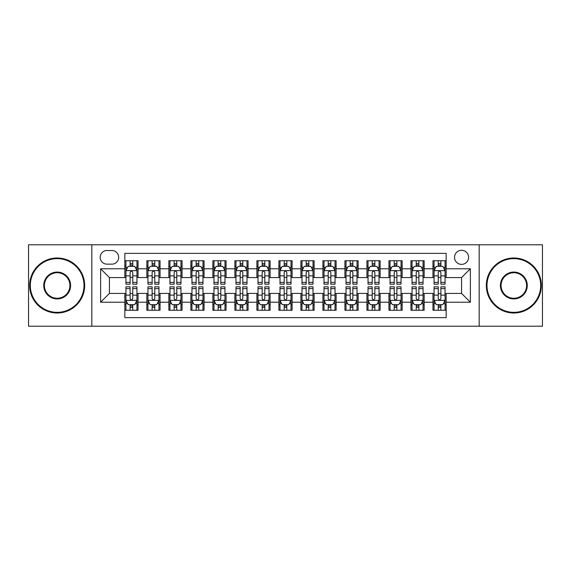 <?xml version="1.0" encoding="UTF-8"?>
<svg xmlns="http://www.w3.org/2000/svg" width="571" height="571" viewBox="0 0 571 571"><rect width="100%" height="100%" fill="white"/><g stroke="black" fill="none" stroke-linecap="round" stroke-linejoin="round"><path stroke-width="0.86" d="M461.568 250.284A7.045 7.045 0 0 0 454.523 257.328A7.045 7.045 0 0 0 461.568 264.373A7.045 7.045 0 0 0 468.613 257.328A7.045 7.045 0 0 0 461.568 250.284M479.176 326.212L542.45 326.212L542.45 244.788L479.176 244.788L479.176 326.212L91.824 326.212L91.824 244.788L28.55 244.788L28.55 326.212L91.824 326.212M446.165 260.74L432.961 260.74L432.961 268.777L424.153 268.777L424.153 277.577L432.961 277.577L432.961 268.777M424.153 268.777L424.153 260.74L410.949 260.74L410.949 268.777L402.148 268.777L402.148 277.577L410.949 277.577L410.949 268.777M402.148 268.777L402.148 260.74L388.944 260.74L388.944 268.777L380.136 268.777L380.136 277.577L388.944 277.577L388.944 268.777M380.136 268.777L380.136 260.74L366.932 260.74L366.932 268.777L358.131 268.777L358.131 277.577L366.932 277.577L366.932 268.777M358.131 268.777L358.131 260.74L344.92 260.74L344.92 268.777L336.119 268.777L336.119 277.577L344.92 277.577L344.92 268.777M336.119 268.777L336.119 260.74L322.915 260.74L322.915 268.777L314.114 268.777L314.114 277.577L322.915 277.577L322.915 268.777M314.114 268.777L314.114 260.74L300.903 260.74L300.903 268.777L292.102 268.777L292.102 277.577L300.903 277.577L300.903 268.777M292.102 268.777L292.102 260.74L278.898 260.74L278.898 268.777L270.097 268.777L270.097 277.577L278.898 277.577L278.898 268.777M270.097 268.777L270.097 260.74L256.886 260.74L256.886 268.777L248.085 268.777L248.085 277.577L256.886 277.577L256.886 268.777M248.085 268.777L248.085 260.74L234.881 260.74L234.881 268.777L226.08 268.777L226.08 277.577L234.881 277.577L234.881 268.777M226.08 268.777L226.08 260.74L212.869 260.74L212.869 268.777L204.068 268.777L204.068 277.577L212.869 277.577L212.869 268.777M204.068 268.777L204.068 260.74L190.864 260.74L190.864 268.777L182.056 268.777L182.056 277.577L190.864 277.577L190.864 268.777M182.056 268.777L182.056 260.74L168.852 260.74L168.852 268.777L160.051 268.777L160.051 277.577L168.852 277.577L168.852 268.777M160.051 268.777L160.051 260.74L146.847 260.74L146.847 277.577L138.039 277.577L138.039 260.74L124.835 260.74M124.835 310.26L138.039 310.26L138.039 293.423L146.847 293.423L146.847 310.26L160.051 310.26L160.051 293.423L168.852 293.423L168.852 302.223L160.051 302.223M168.852 302.223L168.852 310.26L182.056 310.26L182.056 293.423L190.864 293.423L190.864 302.223L182.056 302.223M190.864 302.223L190.864 310.26L204.068 310.26L204.068 293.423L212.869 293.423L212.869 302.223L204.068 302.223M212.869 302.223L212.869 310.26L226.08 310.26L226.08 293.423L234.881 293.423L234.881 302.223L226.08 302.223M234.881 302.223L234.881 310.26L248.085 310.26L248.085 293.423L256.886 293.423L256.886 302.223L248.085 302.223M256.886 302.223L256.886 310.26L270.097 310.26L270.097 293.423L278.898 293.423L278.898 302.223L270.097 302.223M278.898 302.223L278.898 310.26L292.102 310.26L292.102 293.423L300.903 293.423L300.903 302.223L292.102 302.223M300.903 302.223L300.903 310.26L314.114 310.26L314.114 293.423L322.915 293.423L322.915 302.223L314.114 302.223M322.915 302.223L322.915 310.26L336.119 310.26L336.119 293.423L344.92 293.423L344.92 302.223L336.119 302.223M344.92 302.223L344.92 310.26L358.131 310.26L358.131 293.423L366.932 293.423L366.932 302.223L358.131 302.223M366.932 302.223L366.932 310.26L380.136 310.26L380.136 293.423L388.944 293.423L388.944 302.223L380.136 302.223M388.944 302.223L388.944 310.26L402.148 310.26L402.148 293.423L410.949 293.423L410.949 302.223L402.148 302.223M410.949 302.223L410.949 310.26L424.153 310.26L424.153 293.423L432.961 293.423L432.961 302.223L424.153 302.223M107.013 264.152L111.852 264.152A6.823 6.823 0 0 0 118.675 257.328A6.823 6.823 0 0 0 111.852 250.505L107.013 250.505A6.823 6.823 0 0 0 100.189 257.328A6.823 6.823 0 0 0 107.013 264.152M479.176 244.788L91.824 244.788M446.165 268.777L446.165 253.367L124.835 253.367L124.835 277.577L109.432 277.577L109.432 293.423L124.835 293.423L124.835 317.633L446.165 317.633L446.165 293.423L461.568 293.423L461.568 277.577L446.165 277.577L446.165 268.777L470.368 268.777L470.368 302.223L446.165 302.223M124.835 302.223L100.632 302.223L100.632 268.777L124.835 268.777M432.961 302.223L432.961 310.26L446.165 310.26M124.835 266.243L125.941 266.243M130.117 266.243L132.757 266.243M136.94 266.243L138.039 266.243M124.835 277.356L125.941 277.356M130.117 277.356L132.757 277.356M136.94 277.356L138.039 277.356M124.835 293.644L125.941 293.644M130.117 293.644L132.757 293.644M136.94 293.644L138.039 293.644M124.835 304.757L125.941 304.757M130.117 304.757L132.757 304.757M136.94 304.757L138.039 304.757M146.847 277.356L147.946 277.356M152.129 277.356L154.77 277.356M158.952 277.356L160.051 277.356M146.847 266.243L147.946 266.243M152.129 266.243L154.77 266.243M158.952 266.243L160.051 266.243M146.847 293.644L147.946 293.644M152.129 293.644L154.77 293.644M158.952 293.644L160.051 293.644M146.847 304.757L147.946 304.757M152.129 304.757L154.77 304.757M158.952 304.757L160.051 304.757M168.852 293.644L169.958 293.644M174.134 293.644L176.774 293.644M180.957 293.644L182.056 293.644M168.852 304.757L169.958 304.757M174.134 304.757L176.774 304.757M180.957 304.757L182.056 304.757M168.852 266.243L169.958 266.243M174.134 266.243L176.774 266.243M180.957 266.243L182.056 266.243M168.852 277.356L169.958 277.356M174.134 277.356L176.774 277.356M180.957 277.356L182.056 277.356M190.864 293.644L191.963 293.644M196.146 293.644L198.787 293.644M202.969 293.644L204.068 293.644M190.864 304.757L191.963 304.757M196.146 304.757L198.787 304.757M202.969 304.757L204.068 304.757M190.864 266.243L191.963 266.243M196.146 266.243L198.787 266.243M202.969 266.243L204.068 266.243M190.864 277.356L191.963 277.356M196.146 277.356L198.787 277.356M202.969 277.356L204.068 277.356M212.869 293.644L213.975 293.644M218.151 293.644L220.791 293.644M224.974 293.644L226.08 293.644M212.869 304.757L213.975 304.757M218.151 304.757L220.791 304.757M224.974 304.757L226.08 304.757M212.869 266.243L213.975 266.243M218.151 266.243L220.791 266.243M224.974 266.243L226.08 266.243M212.869 277.356L213.975 277.356M218.151 277.356L220.791 277.356M224.974 277.356L226.08 277.356M234.881 293.644L235.98 293.644M240.163 293.644L242.803 293.644M246.986 293.644L248.085 293.644M234.881 304.757L235.98 304.757M240.163 304.757L242.803 304.757M246.986 304.757L248.085 304.757M234.881 266.243L235.98 266.243M240.163 266.243L242.803 266.243M246.986 266.243L248.085 266.243M234.881 277.356L235.98 277.356M240.163 277.356L242.803 277.356M246.986 277.356L248.085 277.356M256.886 293.644L257.992 293.644M262.168 293.644L264.808 293.644M268.991 293.644L270.097 293.644M256.886 304.757L257.992 304.757M262.168 304.757L264.808 304.757M268.991 304.757L270.097 304.757M256.886 266.243L257.992 266.243M262.168 266.243L264.808 266.243M268.991 266.243L270.097 266.243M256.886 277.356L257.992 277.356M262.168 277.356L264.808 277.356M268.991 277.356L270.097 277.356M278.898 293.644L279.997 293.644M284.18 293.644L286.82 293.644M291.003 293.644L292.102 293.644M278.898 304.757L279.997 304.757M284.18 304.757L286.82 304.757M291.003 304.757L292.102 304.757M278.898 266.243L279.997 266.243M284.18 266.243L286.82 266.243M291.003 266.243L292.102 266.243M278.898 277.356L279.997 277.356M284.18 277.356L286.82 277.356M291.003 277.356L292.102 277.356M300.903 293.644L302.009 293.644M306.192 293.644L308.832 293.644M313.008 293.644L314.114 293.644M300.903 304.757L302.009 304.757M306.192 304.757L308.832 304.757M313.008 304.757L314.114 304.757M300.903 266.243L302.009 266.243M306.192 266.243L308.832 266.243M313.008 266.243L314.114 266.243M300.903 277.356L302.009 277.356M306.192 277.356L308.832 277.356M313.008 277.356L314.114 277.356M322.915 293.644L324.014 293.644M328.197 293.644L330.837 293.644M335.02 293.644L336.119 293.644M322.915 304.757L324.014 304.757M328.197 304.757L330.837 304.757M335.02 304.757L336.119 304.757M322.915 266.243L324.014 266.243M328.197 266.243L330.837 266.243M335.02 266.243L336.119 266.243M322.915 277.356L324.014 277.356M328.197 277.356L330.837 277.356M335.02 277.356L336.119 277.356M344.92 293.644L346.026 293.644M350.209 293.644L352.849 293.644M357.025 293.644L358.131 293.644M344.92 304.757L346.026 304.757M350.209 304.757L352.849 304.757M357.025 304.757L358.131 304.757M344.92 266.243L346.026 266.243M350.209 266.243L352.849 266.243M357.025 266.243L358.131 266.243M344.92 277.356L346.026 277.356M350.209 277.356L352.849 277.356M357.025 277.356L358.131 277.356M366.932 293.644L368.031 293.644M372.213 293.644L374.854 293.644M379.037 293.644L380.136 293.644M366.932 304.757L368.031 304.757M372.213 304.757L374.854 304.757M379.037 304.757L380.136 304.757M366.932 266.243L368.031 266.243M372.213 266.243L374.854 266.243M379.037 266.243L380.136 266.243M366.932 277.356L368.031 277.356M372.213 277.356L374.854 277.356M379.037 277.356L380.136 277.356M388.944 293.644L390.043 293.644M394.226 293.644L396.866 293.644M401.042 293.644L402.148 293.644M388.944 304.757L390.043 304.757M394.226 304.757L396.866 304.757M401.042 304.757L402.148 304.757M388.944 266.243L390.043 266.243M394.226 266.243L396.866 266.243M401.042 266.243L402.148 266.243M388.944 277.356L390.043 277.356M394.226 277.356L396.866 277.356M401.042 277.356L402.148 277.356M410.949 293.644L412.048 293.644M416.23 293.644L418.871 293.644M423.054 293.644L424.153 293.644M410.949 304.757L412.048 304.757M416.23 304.757L418.871 304.757M423.054 304.757L424.153 304.757M410.949 266.243L412.048 266.243M416.23 266.243L418.871 266.243M423.054 266.243L424.153 266.243M410.949 277.356L412.048 277.356M416.23 277.356L418.871 277.356M423.054 277.356L424.153 277.356M432.961 293.644L434.06 293.644M438.243 293.644L440.883 293.644M445.059 293.644L446.165 293.644M432.961 304.757L434.06 304.757M438.243 304.757L440.883 304.757M445.059 304.757L446.165 304.757M432.961 266.243L434.06 266.243M438.243 266.243L440.883 266.243M445.059 266.243L446.165 266.243M432.961 277.356L434.06 277.356M438.243 277.356L440.883 277.356M445.059 277.356L446.165 277.356M109.432 277.577L100.632 268.777M109.432 293.423L100.632 302.223M470.368 268.777L461.568 277.577M470.368 302.223L461.568 293.423M132.757 263.602L130.117 263.602M136.94 282.388L132.757 282.388L132.757 284.18L136.94 284.18L136.94 270.754L134.742 266.35L128.14 266.35L125.941 270.754L125.941 284.18L130.117 284.18L130.117 282.388L125.941 282.388M125.941 270.754L125.941 260.74M136.94 270.754L136.94 260.74M130.117 266.35L130.117 260.74M132.757 260.74L132.757 266.35M132.757 282.388L132.757 272.403C131.88 270.711 131.002 270.711 130.117 272.403L130.117 282.388M130.117 307.398L132.757 307.398M125.941 288.612L130.117 288.612L130.117 286.82L125.941 286.82L125.941 300.246L128.14 304.65L134.742 304.65L136.94 300.246L136.94 286.82L132.757 286.82L132.757 288.612L136.94 288.612M136.94 300.246L136.94 310.26M125.941 300.246L125.941 310.26M132.757 304.65L132.757 310.26M130.117 310.26L130.117 304.65M130.117 288.612L130.117 298.597C131.002 300.289 131.88 300.289 132.757 298.597L132.757 288.612M57.164 258.649A26.851 26.851 0 0 0 30.313 285.5A26.851 26.851 0 0 0 57.164 312.351A26.851 26.851 0 0 0 84.008 285.5A26.851 26.851 0 0 0 57.164 258.649M57.164 313.008A27.508 27.508 0 0 1 29.649 285.5A27.508 27.508 0 0 1 57.164 257.992A27.508 27.508 0 0 1 84.672 285.5A27.508 27.508 0 0 1 57.164 313.008M57.164 272.074A13.426 13.426 0 0 1 70.59 285.5A13.426 13.426 0 0 1 57.164 298.926A13.426 13.426 0 0 1 43.739 285.5A13.426 13.426 0 0 1 57.164 272.074M57.164 298.262A12.762 12.762 0 0 0 69.926 285.5A12.762 12.762 0 0 0 57.164 272.738A12.762 12.762 0 0 0 44.395 285.5A12.762 12.762 0 0 0 57.164 298.262M513.836 258.649A26.851 26.851 0 0 0 486.992 285.5A26.851 26.851 0 0 0 513.836 312.351A26.851 26.851 0 0 0 540.687 285.5A26.851 26.851 0 0 0 513.836 258.649M513.836 313.008A27.508 27.508 0 0 1 486.328 285.5A27.508 27.508 0 0 1 513.836 257.992A27.508 27.508 0 0 1 541.351 285.5A27.508 27.508 0 0 1 513.836 313.008M513.836 272.074A13.426 13.426 0 0 1 527.261 285.5A13.426 13.426 0 0 1 513.836 298.926A13.426 13.426 0 0 1 500.41 285.5A13.426 13.426 0 0 1 513.836 272.074M513.836 298.262A12.762 12.762 0 0 0 526.605 285.5A12.762 12.762 0 0 0 513.836 272.738A12.762 12.762 0 0 0 501.074 285.5A12.762 12.762 0 0 0 513.836 298.262M154.77 263.602L152.129 263.602M158.952 282.388L154.77 282.388L154.77 284.18L158.952 284.18L158.952 270.754L156.747 266.35L150.144 266.35L147.946 270.754L147.946 284.18L152.129 284.18L152.129 282.388L147.946 282.388M147.946 270.754L147.946 260.74M158.952 270.754L158.952 260.74M152.129 266.35L152.129 260.74M154.77 260.74L154.77 266.35M154.77 282.388L154.77 272.403C153.892 270.711 153.007 270.711 152.129 272.403L152.129 282.388M176.774 263.602L174.134 263.602M180.957 282.388L176.774 282.388L176.774 284.18L180.957 284.18L180.957 270.754L178.759 266.35L172.156 266.35L169.958 270.754L169.958 284.18L174.134 284.18L174.134 282.388L169.958 282.388M169.958 270.754L169.958 260.74M180.957 270.754L180.957 260.74M174.134 266.35L174.134 260.74M176.774 260.74L176.774 266.35M176.774 282.388L176.774 272.403C175.897 270.711 175.019 270.711 174.134 272.403L174.134 282.388M198.787 263.602L196.146 263.602M202.969 282.388L198.787 282.388L198.787 284.18L202.969 284.18L202.969 270.754L200.764 266.35L194.161 266.35L191.963 270.754L191.963 284.18L196.146 284.18L196.146 282.388L191.963 282.388M191.963 270.754L191.963 260.74M202.969 270.754L202.969 260.74M196.146 266.35L196.146 260.74M198.787 260.74L198.787 266.35M198.787 282.388L198.787 272.403C197.909 270.711 197.024 270.711 196.146 272.403L196.146 282.388M220.791 263.602L218.151 263.602M224.974 282.388L220.791 282.388L220.791 284.18L224.974 284.18L224.974 270.754L222.776 266.35L216.173 266.35L213.975 270.754L213.975 284.18L218.151 284.18L218.151 282.388L213.975 282.388M213.975 270.754L213.975 260.74M224.974 270.754L224.974 260.74M218.151 266.35L218.151 260.74M220.791 260.74L220.791 266.35M220.791 282.388L220.791 272.403C219.914 270.711 219.036 270.711 218.151 272.403L218.151 282.388M152.129 307.398L154.77 307.398M147.946 288.612L152.129 288.612L152.129 286.82L147.946 286.82L147.946 300.246L150.144 304.65L156.747 304.65L158.952 300.246L158.952 286.82L154.77 286.82L154.77 288.612L158.952 288.612M158.952 300.246L158.952 310.26M147.946 300.246L147.946 310.26M154.77 304.65L154.77 310.26M152.129 310.26L152.129 304.65M152.129 288.612L152.129 298.597C153.007 300.289 153.885 300.289 154.77 298.597L154.77 288.612M174.134 307.398L176.774 307.398M169.958 288.612L174.134 288.612L174.134 286.82L169.958 286.82L169.958 300.246L172.156 304.65L178.759 304.65L180.957 300.246L180.957 286.82L176.774 286.82L176.774 288.612L180.957 288.612M180.957 300.246L180.957 310.26M169.958 300.246L169.958 310.26M176.774 304.65L176.774 310.26M174.134 310.26L174.134 304.65M174.134 288.612L174.134 298.597C175.019 300.289 175.897 300.289 176.774 298.597L176.774 288.612M196.146 307.398L198.787 307.398M191.963 288.612L196.146 288.612L196.146 286.82L191.963 286.82L191.963 300.246L194.161 304.65L200.764 304.65L202.969 300.246L202.969 286.82L198.787 286.82L198.787 288.612L202.969 288.612M202.969 300.246L202.969 310.26M191.963 300.246L191.963 310.26M198.787 304.65L198.787 310.26M196.146 310.26L196.146 304.65M196.146 288.612L196.146 298.597C197.024 300.289 197.901 300.289 198.787 298.597L198.787 288.612M218.151 307.398L220.791 307.398M213.975 288.612L218.151 288.612L218.151 286.82L213.975 286.82L213.975 300.246L216.173 304.65L222.776 304.65L224.974 300.246L224.974 286.82L220.791 286.82L220.791 288.612L224.974 288.612M224.974 300.246L224.974 310.26M213.975 300.246L213.975 310.26M220.791 304.65L220.791 310.26M218.151 310.26L218.151 304.65M218.151 288.612L218.151 298.597C219.036 300.289 219.914 300.289 220.791 298.597L220.791 288.612M242.803 263.602L240.163 263.602M246.986 282.388L242.803 282.388L242.803 284.18L246.986 284.18L246.986 270.754L244.788 266.35L238.178 266.35L235.98 270.754L235.98 284.18L240.163 284.18L240.163 282.388L235.98 282.388M235.98 270.754L235.98 260.74M246.986 270.754L246.986 260.74M240.163 266.35L240.163 260.74M242.803 260.74L242.803 266.35M242.803 282.388L242.803 272.403C241.926 270.711 241.041 270.711 240.163 272.403L240.163 282.388M240.163 307.398L242.803 307.398M235.98 288.612L240.163 288.612L240.163 286.82L235.98 286.82L235.98 300.246L238.178 304.65L244.788 304.65L246.986 300.246L246.986 286.82L242.803 286.82L242.803 288.612L246.986 288.612M246.986 300.246L246.986 310.26M235.98 300.246L235.98 310.26M242.803 304.65L242.803 310.26M240.163 310.26L240.163 304.65M240.163 288.612L240.163 298.597C241.041 300.289 241.918 300.289 242.803 298.597L242.803 288.612M264.808 263.602L262.168 263.602M268.991 282.388L264.808 282.388L264.808 284.18L268.991 284.18L268.991 270.754L266.793 266.35L260.19 266.35L257.992 270.754L257.992 284.18L262.168 284.18L262.168 282.388L257.992 282.388M257.992 270.754L257.992 260.74M268.991 270.754L268.991 260.74M262.168 266.35L262.168 260.74M264.808 260.74L264.808 266.35M264.808 282.388L264.808 272.403C263.93 270.711 263.053 270.711 262.168 272.403L262.168 282.388M262.168 307.398L264.808 307.398M257.992 288.612L262.168 288.612L262.168 286.82L257.992 286.82L257.992 300.246L260.19 304.65L266.793 304.65L268.991 300.246L268.991 286.82L264.808 286.82L264.808 288.612L268.991 288.612M268.991 300.246L268.991 310.26M257.992 300.246L257.992 310.26M264.808 304.65L264.808 310.26M262.168 310.26L262.168 304.65M262.168 288.612L262.168 298.597C263.053 300.289 263.93 300.289 264.808 298.597L264.808 288.612M286.82 263.602L284.18 263.602M291.003 282.388L286.82 282.388L286.82 284.18L291.003 284.18L291.003 270.754L288.805 266.35L282.195 266.35L279.997 270.754L279.997 284.18L284.18 284.18L284.18 282.388L279.997 282.388M279.997 270.754L279.997 260.74M291.003 270.754L291.003 260.74M284.18 266.35L284.18 260.74M286.82 260.74L286.82 266.35M286.82 282.388L286.82 272.403C285.943 270.711 285.057 270.711 284.18 272.403L284.18 282.388M284.18 307.398L286.82 307.398M279.997 288.612L284.18 288.612L284.18 286.82L279.997 286.82L279.997 300.246L282.195 304.65L288.805 304.65L291.003 300.246L291.003 286.82L286.82 286.82L286.82 288.612L291.003 288.612M291.003 300.246L291.003 310.26M279.997 300.246L279.997 310.26M286.82 304.65L286.82 310.26M284.18 310.26L284.18 304.65M284.18 288.612L284.18 298.597C285.057 300.289 285.943 300.289 286.82 298.597L286.82 288.612M308.832 263.602L306.192 263.602M313.008 282.388L308.832 282.388L308.832 284.18L313.008 284.18L313.008 270.754L310.81 266.35L304.207 266.35L302.009 270.754L302.009 284.18L306.192 284.18L306.192 282.388L302.009 282.388M302.009 270.754L302.009 260.74M313.008 270.754L313.008 260.74M306.192 266.35L306.192 260.74M308.832 260.74L308.832 266.35M308.832 282.388L308.832 272.403C307.947 270.711 307.07 270.711 306.192 272.403L306.192 282.388M306.192 307.398L308.832 307.398M302.009 288.612L306.192 288.612L306.192 286.82L302.009 286.82L302.009 300.246L304.207 304.65L310.81 304.65L313.008 300.246L313.008 286.82L308.832 286.82L308.832 288.612L313.008 288.612M313.008 300.246L313.008 310.26M302.009 300.246L302.009 310.26M308.832 304.65L308.832 310.26M306.192 310.26L306.192 304.65M306.192 288.612L306.192 298.597C307.07 300.289 307.947 300.289 308.832 298.597L308.832 288.612M330.837 263.602L328.197 263.602M335.02 282.388L330.837 282.388L330.837 284.18L335.02 284.18L335.02 270.754L332.822 266.35L326.212 266.35L324.014 270.754L324.014 284.18L328.197 284.18L328.197 282.388L324.014 282.388M324.014 270.754L324.014 260.74M335.02 270.754L335.02 260.74M328.197 266.35L328.197 260.74M330.837 260.74L330.837 266.35M330.837 282.388L330.837 272.403C329.959 270.711 329.082 270.711 328.197 272.403L328.197 282.388M352.849 263.602L350.209 263.602M357.025 282.388L352.849 282.388L352.849 284.18L357.025 284.18L357.025 270.754L354.827 266.35L348.224 266.35L346.026 270.754L346.026 284.18L350.209 284.18L350.209 282.388L346.026 282.388M346.026 270.754L346.026 260.74M357.025 270.754L357.025 260.74M350.209 266.35L350.209 260.74M352.849 260.74L352.849 266.35M352.849 282.388L352.849 272.403C351.964 270.711 351.086 270.711 350.209 272.403L350.209 282.388M374.854 263.602L372.213 263.602M379.037 282.388L374.854 282.388L374.854 284.18L379.037 284.18L379.037 270.754L376.839 266.35L370.236 266.35L368.031 270.754L368.031 284.18L372.213 284.18L372.213 282.388L368.031 282.388M368.031 270.754L368.031 260.74M379.037 270.754L379.037 260.74M372.213 266.35L372.213 260.74M374.854 260.74L374.854 266.35M374.854 282.388L374.854 272.403C373.976 270.711 373.099 270.711 372.213 272.403L372.213 282.388M396.866 263.602L394.226 263.602M401.042 282.388L396.866 282.388L396.866 284.18L401.042 284.18L401.042 270.754L398.843 266.35L392.241 266.35L390.043 270.754L390.043 284.18L394.226 284.18L394.226 282.388L390.043 282.388M390.043 270.754L390.043 260.74M401.042 270.754L401.042 260.74M394.226 266.35L394.226 260.74M396.866 260.74L396.866 266.35M396.866 282.388L396.866 272.403C395.981 270.711 395.103 270.711 394.226 272.403L394.226 282.388M418.871 263.602L416.23 263.602M423.054 282.388L418.871 282.388L418.871 284.18L423.054 284.18L423.054 270.754L420.856 266.35L414.253 266.35L412.048 270.754L412.048 284.18L416.23 284.18L416.23 282.388L412.048 282.388M412.048 270.754L412.048 260.74M423.054 270.754L423.054 260.74M416.23 266.35L416.23 260.74M418.871 260.74L418.871 266.35M418.871 282.388L418.871 272.403C417.993 270.711 417.115 270.711 416.23 272.403L416.23 282.388M328.197 307.398L330.837 307.398M324.014 288.612L328.197 288.612L328.197 286.82L324.014 286.82L324.014 300.246L326.212 304.65L332.822 304.65L335.02 300.246L335.02 286.82L330.837 286.82L330.837 288.612L335.02 288.612M335.02 300.246L335.02 310.26M324.014 300.246L324.014 310.26M330.837 304.65L330.837 310.26M328.197 310.26L328.197 304.65M328.197 288.612L328.197 298.597C329.074 300.289 329.959 300.289 330.837 298.597L330.837 288.612M350.209 307.398L352.849 307.398M346.026 288.612L350.209 288.612L350.209 286.82L346.026 286.82L346.026 300.246L348.224 304.65L354.827 304.65L357.025 300.246L357.025 286.82L352.849 286.82L352.849 288.612L357.025 288.612M357.025 300.246L357.025 310.26M346.026 300.246L346.026 310.26M352.849 304.65L352.849 310.26M350.209 310.26L350.209 304.65M350.209 288.612L350.209 298.597C351.086 300.289 351.964 300.289 352.849 298.597L352.849 288.612M372.213 307.398L374.854 307.398M368.031 288.612L372.213 288.612L372.213 286.82L368.031 286.82L368.031 300.246L370.236 304.65L376.839 304.65L379.037 300.246L379.037 286.82L374.854 286.82L374.854 288.612L379.037 288.612M379.037 300.246L379.037 310.26M368.031 300.246L368.031 310.26M374.854 304.65L374.854 310.26M372.213 310.26L372.213 304.65M372.213 288.612L372.213 298.597C373.091 300.289 373.976 300.289 374.854 298.597L374.854 288.612M394.226 307.398L396.866 307.398M390.043 288.612L394.226 288.612L394.226 286.82L390.043 286.82L390.043 300.246L392.241 304.65L398.843 304.65L401.042 300.246L401.042 286.82L396.866 286.82L396.866 288.612L401.042 288.612M401.042 300.246L401.042 310.26M390.043 300.246L390.043 310.26M396.866 304.65L396.866 310.26M394.226 310.26L394.226 304.65M394.226 288.612L394.226 298.597C395.103 300.289 395.981 300.289 396.866 298.597L396.866 288.612M416.23 307.398L418.871 307.398M412.048 288.612L416.23 288.612L416.23 286.82L412.048 286.82L412.048 300.246L414.253 304.65L420.856 304.65L423.054 300.246L423.054 286.82L418.871 286.82L418.871 288.612L423.054 288.612M423.054 300.246L423.054 310.26M412.048 300.246L412.048 310.26M418.871 304.65L418.871 310.26M416.23 310.26L416.23 304.65M416.23 288.612L416.23 298.597C417.108 300.289 417.993 300.289 418.871 298.597L418.871 288.612M440.883 263.602L438.243 263.602M445.059 282.388L440.883 282.388L440.883 284.18L445.059 284.18L445.059 270.754L442.86 266.35L436.258 266.35L434.06 270.754L434.06 284.18L438.243 284.18L438.243 282.388L434.06 282.388M434.06 270.754L434.06 260.74M445.059 270.754L445.059 260.74M438.243 266.35L438.243 260.74M440.883 260.74L440.883 266.35M440.883 282.388L440.883 272.403C439.998 270.711 439.12 270.711 438.243 272.403L438.243 282.388M438.243 307.398L440.883 307.398M434.06 288.612L438.243 288.612L438.243 286.82L434.06 286.82L434.06 300.246L436.258 304.65L442.86 304.65L445.059 300.246L445.059 286.82L440.883 286.82L440.883 288.612L445.059 288.612M445.059 300.246L445.059 310.26M434.06 300.246L434.06 310.26M440.883 304.65L440.883 310.26M438.243 310.26L438.243 304.65M438.243 288.612L438.243 298.597C439.12 300.289 439.998 300.289 440.883 298.597L440.883 288.612M146.847 302.223L138.039 302.223M146.847 268.777L138.039 268.777M136.89 270.647L125.991 270.647M125.941 267.563L127.533 267.563M135.348 267.563L136.94 267.563M130.117 275.857L125.941 275.857M136.94 275.857L132.757 275.857M132.757 265.001L130.117 265.001M125.991 300.353L136.89 300.353M136.94 303.437L135.348 303.437M127.533 303.437L125.941 303.437M132.757 295.143L136.94 295.143M125.941 295.143L130.117 295.143M130.117 305.999L132.757 305.999M158.895 270.647L148.003 270.647M147.946 267.563L149.545 267.563M157.353 267.563L158.952 267.563M152.129 275.857L147.946 275.857M158.952 275.857L154.77 275.857M154.77 265.001L152.129 265.001M180.907 270.647L170.008 270.647M169.958 267.563L171.55 267.563M179.365 267.563L180.957 267.563M174.134 275.857L169.958 275.857M180.957 275.857L176.774 275.857M176.774 265.001L174.134 265.001M202.912 270.647L192.02 270.647M191.963 267.563L193.562 267.563M201.37 267.563L202.969 267.563M196.146 275.857L191.963 275.857M202.969 275.857L198.787 275.857M198.787 265.001L196.146 265.001M224.924 270.647L214.025 270.647M213.975 267.563L215.567 267.563M223.382 267.563L224.974 267.563M218.151 275.857L213.975 275.857M224.974 275.857L220.791 275.857M220.791 265.001L218.151 265.001M148.003 300.353L158.895 300.353M158.952 303.437L157.353 303.437M149.545 303.437L147.946 303.437M154.77 295.143L158.952 295.143M147.946 295.143L152.129 295.143M152.129 305.999L154.77 305.999M170.008 300.353L180.907 300.353M180.957 303.437L179.365 303.437M171.55 303.437L169.958 303.437M176.774 295.143L180.957 295.143M169.958 295.143L174.134 295.143M174.134 305.999L176.774 305.999M192.02 300.353L202.912 300.353M202.969 303.437L201.37 303.437M193.562 303.437L191.963 303.437M198.787 295.143L202.969 295.143M191.963 295.143L196.146 295.143M196.146 305.999L198.787 305.999M214.025 300.353L224.924 300.353M224.974 303.437L223.382 303.437M215.567 303.437L213.975 303.437M220.791 295.143L224.974 295.143M213.975 295.143L218.151 295.143M218.151 305.999L220.791 305.999M246.929 270.647L236.037 270.647M235.98 267.563L237.579 267.563M245.387 267.563L246.986 267.563M240.163 275.857L235.98 275.857M246.986 275.857L242.803 275.857M242.803 265.001L240.163 265.001M236.037 300.353L246.929 300.353M246.986 303.437L245.387 303.437M237.579 303.437L235.98 303.437M242.803 295.143L246.986 295.143M235.98 295.143L240.163 295.143M240.163 305.999L242.803 305.999M268.941 270.647L258.042 270.647M257.992 267.563L259.584 267.563M267.399 267.563L268.991 267.563M262.168 275.857L257.992 275.857M268.991 275.857L264.808 275.857M264.808 265.001L262.168 265.001M258.042 300.353L268.941 300.353M268.991 303.437L267.399 303.437M259.584 303.437L257.992 303.437M264.808 295.143L268.991 295.143M257.992 295.143L262.168 295.143M262.168 305.999L264.808 305.999M290.946 270.647L280.054 270.647M279.997 267.563L281.596 267.563M289.404 267.563L291.003 267.563M284.18 275.857L279.997 275.857M291.003 275.857L286.82 275.857M286.82 265.001L284.18 265.001M280.054 300.353L290.946 300.353M291.003 303.437L289.404 303.437M281.596 303.437L279.997 303.437M286.82 295.143L291.003 295.143M279.997 295.143L284.18 295.143M284.18 305.999L286.82 305.999M312.958 270.647L302.059 270.647M302.009 267.563L303.601 267.563M311.416 267.563L313.008 267.563M306.192 275.857L302.009 275.857M313.008 275.857L308.832 275.857M308.832 265.001L306.192 265.001M302.059 300.353L312.958 300.353M313.008 303.437L311.416 303.437M303.601 303.437L302.009 303.437M308.832 295.143L313.008 295.143M302.009 295.143L306.192 295.143M306.192 305.999L308.832 305.999M334.963 270.647L324.071 270.647M324.014 267.563L325.613 267.563M333.421 267.563L335.02 267.563M328.197 275.857L324.014 275.857M335.02 275.857L330.837 275.857M330.837 265.001L328.197 265.001M356.975 270.647L346.076 270.647M346.026 267.563L347.618 267.563M355.433 267.563L357.025 267.563M350.209 275.857L346.026 275.857M357.025 275.857L352.849 275.857M352.849 265.001L350.209 265.001M378.98 270.647L368.088 270.647M368.031 267.563L369.63 267.563M377.438 267.563L379.037 267.563M372.213 275.857L368.031 275.857M379.037 275.857L374.854 275.857M374.854 265.001L372.213 265.001M400.992 270.647L390.093 270.647M390.043 267.563L391.635 267.563M399.45 267.563L401.042 267.563M394.226 275.857L390.043 275.857M401.042 275.857L396.866 275.857M396.866 265.001L394.226 265.001M422.997 270.647L412.105 270.647M412.048 267.563L413.647 267.563M421.455 267.563L423.054 267.563M416.23 275.857L412.048 275.857M423.054 275.857L418.871 275.857M418.871 265.001L416.23 265.001M324.071 300.353L334.963 300.353M335.02 303.437L333.421 303.437M325.613 303.437L324.014 303.437M330.837 295.143L335.02 295.143M324.014 295.143L328.197 295.143M328.197 305.999L330.837 305.999M346.076 300.353L356.975 300.353M357.025 303.437L355.433 303.437M347.618 303.437L346.026 303.437M352.849 295.143L357.025 295.143M346.026 295.143L350.209 295.143M350.209 305.999L352.849 305.999M368.088 300.353L378.98 300.353M379.037 303.437L377.438 303.437M369.63 303.437L368.031 303.437M374.854 295.143L379.037 295.143M368.031 295.143L372.213 295.143M372.213 305.999L374.854 305.999M390.093 300.353L400.992 300.353M401.042 303.437L399.45 303.437M391.635 303.437L390.043 303.437M396.866 295.143L401.042 295.143M390.043 295.143L394.226 295.143M394.226 305.999L396.866 305.999M412.105 300.353L422.997 300.353M423.054 303.437L421.455 303.437M413.647 303.437L412.048 303.437M418.871 295.143L423.054 295.143M412.048 295.143L416.23 295.143M416.23 305.999L418.871 305.999M445.009 270.647L434.11 270.647M434.06 267.563L435.652 267.563M443.467 267.563L445.059 267.563M438.243 275.857L434.06 275.857M445.059 275.857L440.883 275.857M440.883 265.001L438.243 265.001M434.11 300.353L445.009 300.353M445.059 303.437L443.467 303.437M435.652 303.437L434.06 303.437M440.883 295.143L445.059 295.143M434.06 295.143L438.243 295.143M438.243 305.999L440.883 305.999"/></g></svg>
